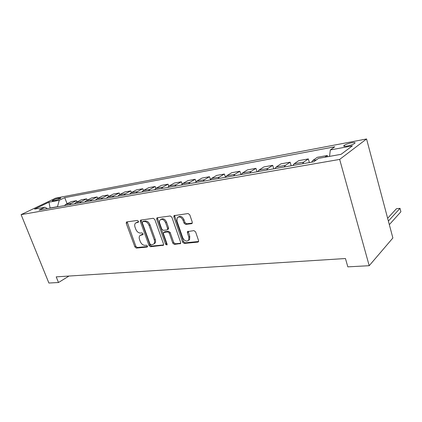 <?xml version="1.0" encoding="UTF-8"?>
<svg xmlns="http://www.w3.org/2000/svg" width="422" height="422" viewBox="0 0 422 422"><rect width="100%" height="100%" fill="white"/><g stroke="black" fill="none" stroke-linecap="round" stroke-linejoin="round"><path stroke-width="0.63" d="M138.511 221.286L137.451 220.442L126.758 221.903L126.421 222.046L126.252 223.359L134.892 246.896L136.364 248.094L147.093 247.055L147.478 246.058L146.429 245.208L145.02 245.351C142.952 245.293 141.359 244 140.236 241.474L139.518 239.501C138.954 237.808 139.091 236.478 139.935 235.529L142.926 234.611L143.016 233.735L141.961 232.886L140.558 233.049C138.49 233.028 136.892 231.741 135.763 229.193L135.04 227.205C134.444 225.395 134.618 224.008 135.557 223.043L138.395 222.204L138.511 221.286M351.616 142.757C348.366 143.443 345.892 144.313 344.194 145.363C343.06 146.334 344.03 146.576 347.106 146.081C350.365 145.405 352.855 144.535 354.58 143.469C355.72 142.483 354.733 142.246 351.616 142.757M191.572 223.686L192.168 223.333L192.258 222.104L189.773 214.824L188.101 213.537L173.996 215.658L173.853 216.961L182.62 242.17L184.24 243.447L197.876 242.117L198.53 241.706L198.572 240.587L195.613 231.915L193.946 230.618L187.463 231.631L187.384 232.828L188.85 237.085L188.681 240.181C186.55 241.911 184.562 241.094 182.726 237.728L176.95 221.102L177.303 217.657C179.461 216.212 181.381 217.098 183.069 220.316L184.039 223.127L185.685 224.404L191.572 223.686L192.21 223.264M21.1 214.629L48.894 283.03L58.489 282.513L56.216 276.858L345.444 258.528L347.833 266.857L369.208 265.702L339.663 159.41L21.1 214.629L55.667 198.124L366.56 138.97L339.663 159.41M154.816 219.519L153.26 218.29L140.489 220.152L140.326 221.466L149.008 245.498L150.522 246.722L163.456 245.24L163.546 244.058L154.816 219.519M157.29 217.741L170.266 215.969L171.881 217.23L180.648 242.365L180.579 243.526L174.381 244.401L172.793 243.141L169.269 233.118L167.682 231.863L163.536 232.538L163.425 233.777L167.091 244.127L167.028 244.955L165.572 244.28L156.699 219.266L156.857 217.952L157.29 217.741M52.95 200.925L54.623 200.614C57.271 199.954 59.375 199.137 60.937 198.15L58.531 198.245C55.894 198.904 53.794 199.722 52.238 200.703L52.95 200.925M47.501 208.584L44.859 207.255L39.024 210.077L313.688 161.811L318.536 158.355L341.076 154.325L352.402 145.854L330.315 149.952L334.741 146.798L64.73 197.638L59.254 200.292L57.445 206.838M44.859 207.255L34.562 209.09L48.947 202.201L59.254 200.292M369.208 265.702L392.877 237.987L366.56 138.97M58.489 282.513L68.997 276.051M50.149 208.12L49.68 208.204M57.392 206.717L50.097 207.999L48.947 202.201M67.077 203.699L64.73 197.638M76.957 201.98L76.456 200.677L71.292 201.61L65.843 204.311L64.397 205.619M87.154 200.213L86.637 198.846L81.304 199.806L75.86 202.534L74.414 203.858M97.682 198.393L97.139 196.953L91.637 197.944L86.199 200.698L84.759 202.038M108.554 196.515L107.99 195.001L102.303 196.024L96.875 198.804L95.441 200.16M119.785 194.579L119.204 192.981L113.328 194.041L107.911 196.847L106.481 198.224M131.4 192.58L130.794 190.892L124.717 191.989L119.32 194.822L117.896 196.214M143.422 190.517L142.784 188.734L136.496 189.863L131.126 192.727L129.707 194.141M155.86 188.397L155.196 186.498L148.686 187.669L143.343 190.559L141.934 191.994M168.753 186.223L168.046 184.182L161.304 185.395L155.998 188.317L154.6 189.768M182.125 184.013L181.37 181.782L174.381 183.042L169.111 185.991L167.724 187.463M196.008 181.766L195.18 179.297L187.938 180.6L182.71 183.581L181.339 185.068M210.43 179.498L209.518 176.712L201.996 178.068L196.821 181.075L195.465 182.584M225.438 177.235L224.398 174.033L216.591 175.441L211.475 178.474L210.14 180.009M240.93 174.597L239.87 171.248L231.752 172.709L226.709 175.774L225.39 177.324M257.019 171.77L255.954 168.346L247.514 169.871L242.544 172.962L241.252 174.539M273.762 168.826L272.696 165.334L263.908 166.917L259.034 170.04L257.768 171.638M291.196 165.762L290.136 162.19L280.978 163.841L276.204 166.991L274.97 168.615M309.379 162.57L308.318 158.915L298.771 160.634L294.108 163.815L292.905 165.461M327.636 156.731L327.287 155.502L317.323 157.295L312.792 160.502L311.626 162.175M76.456 200.677L71.012 203.393L69.567 204.707M86.637 198.846L81.193 201.584L79.753 202.919M97.139 196.953L91.706 199.722L90.271 201.072M107.99 195.001L102.567 197.797L101.138 199.163M119.204 192.981L113.798 195.803L112.368 197.185M130.794 190.892L125.408 193.74L123.989 195.143M142.784 188.734L137.424 191.609L136.011 193.033M153.946 243.89L154.916 243.236C155.665 242.27 155.771 240.988 155.243 239.385L154.32 239.981C154.848 241.59 154.737 242.872 153.993 243.837L152.5 244.602L150.992 244.755L149.931 243.895L142.304 222.758L142.414 221.84L144.192 221.513C146.307 221.508 147.943 222.811 149.093 225.417L154.32 239.981M155.196 186.498L149.868 189.404L148.465 190.844M168.046 184.182L162.755 187.12L161.362 188.576M181.37 181.782L176.116 184.746L174.74 186.229M195.18 179.297L189.979 182.288L188.618 183.786M209.518 176.712L204.369 179.735L203.024 181.254M224.398 174.033L219.324 177.082L217.995 178.627M239.87 171.248L234.864 174.328L233.561 175.89M255.954 168.346L251.037 171.459L249.755 173.046M272.696 165.334L267.875 168.468L266.625 170.082M290.136 162.19L285.42 165.355L284.201 166.991M308.318 158.915L303.724 162.111L302.542 163.768M327.287 155.502L324.919 157.216M329.545 156.388L330.315 149.952M138.58 221.83L136.269 222.621M140.763 235.012L143.09 234.221M127.149 221.851L135.826 246.306L137.292 247.503L147.552 246.495M141.222 219.931L141.27 220.901L149.937 244.897L151.445 246.116L163.609 244.929M155.243 239.385L150.037 224.842C148.887 222.236 147.252 220.938 145.136 220.949L142.589 221.74M180.7 243.251L175.288 243.784L174.381 244.401M163.894 232.311L164.949 231.689L168.605 231.267L170.187 232.517L173.706 242.523L175.288 243.784M157.601 217.694L157.638 218.691L166.49 243.668L167.159 244.449M165.577 222.631C164.005 219.588 162.196 218.675 160.138 219.899C159.4 220.759 159.268 221.919 159.738 223.38L161.774 229.12L163.346 230.365L167.001 229.932L167.497 229.668L167.613 228.423L165.577 222.631L166.511 222.046C164.944 219.007 163.135 218.1 161.077 219.319L160.993 219.371M168.051 229.315L168.425 229.077L168.542 227.827L167.613 228.423M166.511 222.046L168.542 227.827M178.295 216.992C180.463 215.658 182.362 216.565 183.992 219.72L184.957 222.526L186.603 223.802L192.284 223.106M188.513 240.408L189.583 239.554L189.758 236.468L188.85 237.085M188.254 231.261L189.758 236.468M174.761 215.357L174.787 216.38L183.528 241.548L185.142 242.819L198.614 241.5M388.382 221.075L400.009 208.336L396.443 208.732L387.639 218.274M400.009 208.336L400.9 211.77L389.327 224.636M71.012 203.393L65.843 204.311M81.193 201.584L75.86 202.534M91.706 199.722L86.199 200.698M102.567 197.797L96.875 198.804M113.798 195.803L107.911 196.847M125.408 193.74L119.32 194.822M137.424 191.609L131.126 192.727M149.868 189.404L143.343 190.559M162.755 187.12L155.998 188.317M176.116 184.746L169.111 185.991M189.979 182.288L182.71 183.581M204.369 179.735L196.821 181.075M219.324 177.082L211.475 178.474M234.864 174.328L226.709 175.774M251.037 171.459L242.544 172.962M267.875 168.468L259.034 170.04M285.42 165.355L276.204 166.991M303.724 162.111L294.108 163.815M316.426 159.859L312.792 160.502M58.911 199.216L58.531 198.245M60.42 198.493L60.198 197.929M137.677 221.951L136.728 222.51M142.989 234.526L142.636 234.748M142.167 234.326L141.233 234.912M147.468 246.812L147.093 247.055M137.292 247.503L136.364 248.094M135.826 246.306L134.892 246.896M127.207 222.8L126.252 223.359M138.463 222.13L138.131 222.325M163.53 245.124L162.95 245.514M151.445 246.116L150.522 246.722M149.937 244.897L149.008 245.498M141.27 220.901L140.326 221.466M143.633 221.149L142.689 221.719M150.037 224.842L149.093 225.417M145.136 220.949L144.192 221.513M180.637 243.425L180.004 243.858M173.706 242.523L172.793 243.141M170.187 232.517L169.269 233.118M168.605 231.267L167.682 231.863M164.949 231.689L164.021 232.285M166.49 243.668L165.572 244.28M157.638 218.691L156.699 219.266M186.603 223.802L185.685 224.404M184.957 222.526L184.039 223.127M183.992 219.72L183.069 220.316M188.291 232.211L187.384 232.828M198.567 241.632L197.876 242.117M185.142 242.819L184.24 243.447M183.528 241.548L182.62 242.17M174.787 216.38L173.853 216.961M344.457 146.339L344.194 145.363M52.349 200.993L52.238 200.703M154.916 243.236L153.993 243.837M168.425 229.077L167.497 229.668M157.158 217.768L156.857 217.952M189.583 239.554L188.681 240.181M187.959 231.298L187.463 231.631M174.381 215.415L173.996 215.658"/></g></svg>
